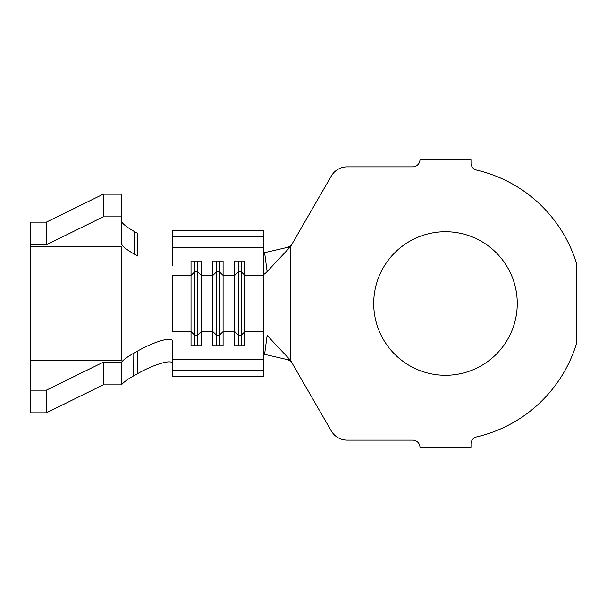 <?xml version="1.0" encoding="UTF-8"?>
<svg xmlns="http://www.w3.org/2000/svg" width="607" height="607" viewBox="0 0 607 607"><rect width="100%" height="100%" fill="white"/><g stroke="black" fill="none" stroke-linecap="round" stroke-linejoin="round"><path stroke-width="0.91" d="M445.485 231.722A71.778 71.778 0 0 0 373.715 303.5A71.778 71.778 0 0 0 445.485 375.278A71.778 71.778 0 0 0 517.263 303.5A71.778 71.778 0 0 0 445.485 231.722M576.65 263.962A136.992 136.992 0 0 0 476.624 170.097A7.284 7.284 0 0 1 470.994 162.995L470.994 159.588L419.983 159.588A7.284 7.284 0 0 1 412.699 166.872L347.113 166.872A18.218 18.218 0 0 0 331.339 175.984L290.533 246.601L290.533 360.399L331.339 431.016A18.218 18.218 0 0 0 347.113 440.128L412.699 440.128A7.284 7.284 0 0 1 419.983 447.412L470.994 447.412L470.994 444.005A7.284 7.284 0 0 1 476.624 436.903A136.992 136.992 0 0 0 576.65 343.038L576.65 263.962M219.446 261.245L219.446 335.132L223.088 331.619L223.088 275.381L219.446 271.868L216.524 271.868L212.882 275.381L201.228 275.381L197.578 271.868L197.578 335.132L201.228 331.619L201.228 345.755L191.023 345.755L191.023 261.245L201.228 261.245L201.228 331.619L212.882 331.619L212.882 345.755L223.088 345.755L223.088 331.619L234.742 331.619L234.742 345.755L244.947 345.755L244.947 331.619L263.529 331.619L263.529 275.381L244.947 275.381L244.947 331.619L241.305 335.132L241.305 345.755M172.441 370.445L263.529 370.445L263.529 376.37L172.441 376.37L172.441 341.126C172.555 335.929 153.047 342.166 137.842 350.937L133.813 353.183L133.669 375.87C127.652 379.261 123.57 382.258 121.438 384.861L103.22 384.861L46.382 412.806L30.35 412.806L30.35 390.164L46.382 390.164L46.382 412.806M172.441 359.2L263.529 359.2L263.529 332.727M238.384 261.245L238.384 335.132L234.742 331.619L234.742 261.245L244.947 261.245L244.947 275.381L241.305 271.868L238.384 271.868L234.742 275.381L223.088 275.381L223.088 261.245L212.882 261.245L212.882 331.619L216.524 335.132L216.524 345.755M197.578 345.755L197.578 335.132L194.665 335.132L191.023 331.619L172.441 331.619L172.441 275.381L191.023 275.381L194.665 271.868L194.665 345.755M290.533 246.601L267.133 271.549L264.591 252.641L287.445 247.375L290.533 245.752L292.005 244.12L290.836 246.138M292.005 362.88L290.533 361.248L287.445 359.625L290.108 359.883L267.133 335.451L264.591 354.359L287.445 359.625M290.108 359.89L290.533 360.399M267.133 271.549C265.1 273.651 263.893 274.554 263.529 274.273L263.529 230.63L172.441 230.63L172.441 236.555L263.529 236.555M290.108 247.11L287.445 247.375M263.529 370.445L263.529 359.2M172.441 265.874L172.441 247.8L263.529 247.8M172.441 247.8L172.441 236.555M137.577 233.323L134.322 231.495L134.504 254.204L137.842 256.063L137.577 233.323M172.441 363.722C172.547 358.525 152.85 364.83 137.577 373.677L133.669 375.87M121.438 221.039C122.197 223.558 126.491 227.048 134.322 231.495M134.504 254.204C126.582 249.72 122.227 246.199 121.438 243.642L121.438 194.194L103.22 194.194L46.382 222.139L30.35 222.139L30.35 244.773L46.382 244.773L103.22 216.836L121.438 216.836M30.35 390.164L30.35 360.095L121.438 360.095L121.438 246.905L30.35 246.905L30.35 244.773M46.382 390.164L103.22 362.227L121.438 362.227C123.623 359.602 127.751 356.59 133.813 353.183M137.577 373.677L137.842 350.937M30.35 360.095L30.35 246.905M103.22 216.836L103.22 194.194M103.22 362.227L103.22 384.861M121.438 362.227L121.438 384.861M46.382 244.773L46.382 222.139M241.305 261.245L241.305 335.132L238.384 335.132L238.384 345.755M216.524 261.245L216.524 335.132L219.446 335.132L219.446 345.755M197.578 261.245L197.578 271.868L194.665 271.868L194.665 261.245"/></g></svg>
